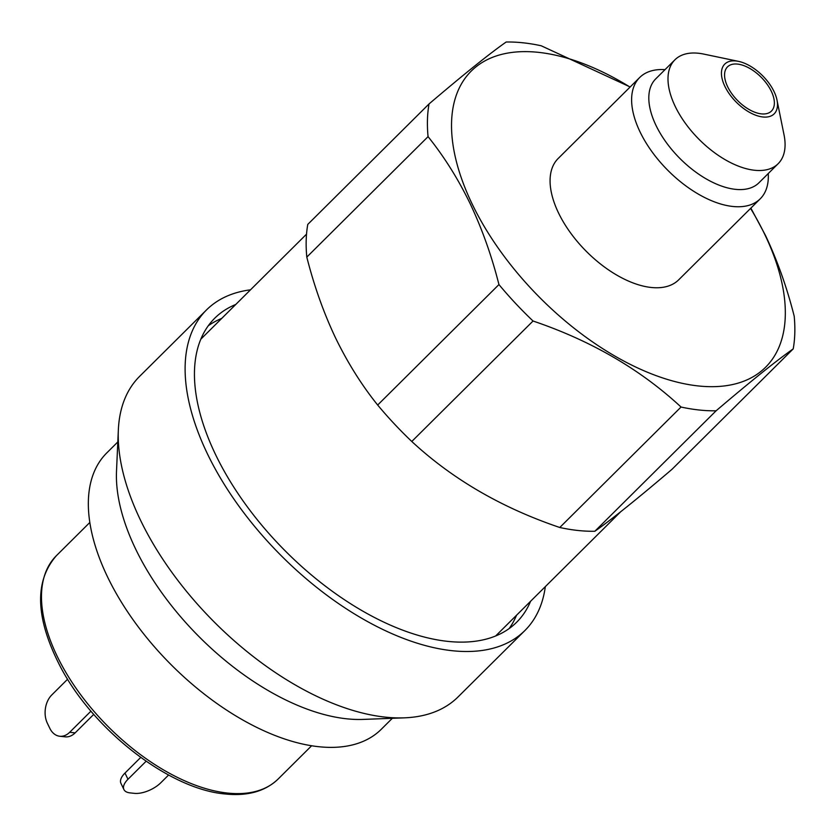 <?xml version="1.0" encoding="UTF-8"?>
<svg xmlns="http://www.w3.org/2000/svg" width="836" height="836" viewBox="0 0 836 836"><rect width="100%" height="100%" fill="white"/><g stroke="black" fill="none" stroke-linecap="round" stroke-linejoin="round"><path stroke-width="1.25" d="M771.335 91.323A31.162 16.574 45.2 0 0 749.37 68.197A31.162 16.574 45.2 0 0 727.508 66.87A31.162 16.574 45.2 0 0 727.602 86.641A31.162 16.574 45.2 0 0 749.568 109.767A31.162 16.574 45.2 0 0 771.429 111.083A31.162 16.574 45.2 0 0 771.335 91.323M665.028 69.649A85.512 45.478 45.2 0 0 639.707 77.487L558.166 158.495A85.512 45.478 45.2 0 0 558.417 212.731A85.512 45.478 45.2 0 0 618.692 276.193A85.512 45.478 45.2 0 0 678.696 279.82L760.237 198.811A85.512 45.478 45.2 0 0 768.242 173.554M639.707 77.487A85.512 45.478 45.2 0 0 639.958 131.722A85.512 45.478 45.2 0 0 700.234 195.185A85.512 45.478 45.2 0 0 760.237 198.811M738.554 61.373L703.734 54.089A73.234 38.947 45.2 0 0 674.924 59.805L655.737 78.866A73.234 38.947 45.2 0 0 655.957 125.316A73.234 38.947 45.2 0 0 707.569 179.677A73.234 38.947 45.2 0 0 758.963 182.77L778.149 163.71A73.234 38.947 45.2 0 0 784.053 134.941L776.999 100.08A35.06 18.643 45.2 0 0 774.073 91.615A35.06 18.643 45.2 0 0 738.554 61.373A35.06 18.643 45.2 0 0 724.864 86.348A35.06 18.643 45.2 0 0 758.91 116.235A35.06 18.643 45.2 0 0 776.999 100.08M674.924 59.805A73.234 38.947 45.2 0 0 675.143 106.256A73.234 38.947 45.2 0 0 726.766 160.606A73.234 38.947 45.2 0 0 778.149 163.71M793.228 348.873L671.966 469.341C637.471 498.737 611.764 519.375 594.845 531.257L716.107 410.789C750.603 381.394 776.31 360.755 793.228 348.873A229.816 122.244 45.2 0 0 794.2 316.186C786.99 287.636 777.428 260.738 765.515 235.501L750.864 208.122M630.156 86.975L541.226 45.781A229.816 122.244 45.2 0 0 506.156 42.019C489.53 53.671 463.823 74.31 429.035 103.936A229.816 122.244 45.2 0 0 428.063 136.634C444.177 156.698 458.243 179.113 470.26 203.879C482.163 229.116 491.725 256.015 498.946 284.564A229.816 122.244 45.2 0 0 533.044 321.014C591.031 340.649 640.355 369.324 681.037 407.027L559.775 527.495A229.816 122.244 45.2 0 0 594.845 531.257M559.775 527.495C501.788 507.86 452.454 479.185 411.782 441.481L533.044 321.014M498.946 284.564L377.673 405.032A229.816 122.244 45.2 0 0 411.782 441.481M377.673 405.032C361.706 385.177 347.64 362.761 335.487 337.775C323.668 312.81 314.106 285.912 306.802 257.101L428.063 136.634M630.041 87.09A208.781 111.052 45.2 0 0 477.962 65.323A208.781 111.052 45.2 0 0 471.891 203.461A208.781 111.052 45.2 0 0 698.342 385.95A208.781 111.052 45.2 0 0 764.961 234.853A208.781 111.052 45.2 0 0 750.571 208.415M681.037 407.027A229.816 122.244 45.2 0 0 716.107 410.789M429.035 103.936L307.773 224.403A229.816 122.244 45.2 0 0 306.802 257.101M208.268 325.779A214.235 113.957 -134.8 0 1 221.718 318.411M530.599 601.251A214.235 113.957 -134.8 0 1 516.69 622.203A214.235 113.957 -134.8 0 1 366.367 613.133A214.235 113.957 -134.8 0 1 215.343 454.115A214.235 113.957 -134.8 0 1 214.716 318.234A214.235 113.957 -134.8 0 1 235.762 304.471M545.333 586.611A225.919 120.175 -134.8 0 1 524.924 630.501A225.919 120.175 -134.8 0 1 366.398 620.929A225.919 120.175 -134.8 0 1 207.14 453.237A225.919 120.175 -134.8 0 1 206.482 309.947A225.919 120.175 -134.8 0 1 250.497 289.82M524.924 630.501L458.065 696.921A225.919 120.175 -134.8 0 1 404.331 717.842A225.919 120.175 -134.8 0 1 140.27 519.668A225.919 120.175 -134.8 0 1 118.346 429.955A225.919 120.175 -134.8 0 1 139.612 376.367L206.482 309.947M404.331 717.842L363.054 719.409A194.757 103.601 -134.8 0 1 135.411 548.562A194.757 103.601 -134.8 0 1 116.507 471.232L118.346 429.955M392.335 718.291L381.289 729.274A194.757 103.601 -134.8 0 1 244.624 721.019A194.757 103.601 -134.8 0 1 107.332 576.464A194.757 103.601 -134.8 0 1 106.768 452.934L117.813 441.951M516.554 615.202A214.235 113.957 -134.8 0 1 509.103 628.609M90.957 711.143L69.67 732.294A20.252 14.348 -83.9 0 1 59.764 736.255A20.252 14.348 -83.9 0 1 49.752 728.198L47.359 723.224A20.252 14.348 -83.9 0 1 51.78 694.956L67.611 679.219M69.67 732.294L75.136 732.879L93.747 714.383M75.136 732.879A20.252 14.348 96.1 0 1 65.229 736.84L59.764 736.255M123.916 789.55L120.938 783.332A20.252 9.395 -25.6 0 1 124.992 773.049L127.971 779.277A20.252 9.395 154.4 0 0 123.916 789.55A20.252 9.395 154.4 0 0 130.019 792.883L134.397 793.354A20.252 9.395 154.4 0 0 160.773 782.789L168.611 775.014M127.971 779.277L146.122 761.241M124.992 773.049L140.72 757.426M278.179 778.985C265.336 791.305 247.675 796.3 225.218 793.981C169.551 789.299 93.674 730.465 60.526 666.992C35.425 618.515 34.046 581.417 56.367 555.71A157.367 83.704 45.2 0 0 78.657 691.957A157.367 83.704 45.2 0 0 227.507 793.061A157.367 83.704 45.2 0 0 278.179 778.985L311.629 745.754M495.654 635.977L620.657 511.789M200.818 339.186L306.519 234.164M56.367 555.71L89.818 522.479"/></g></svg>
